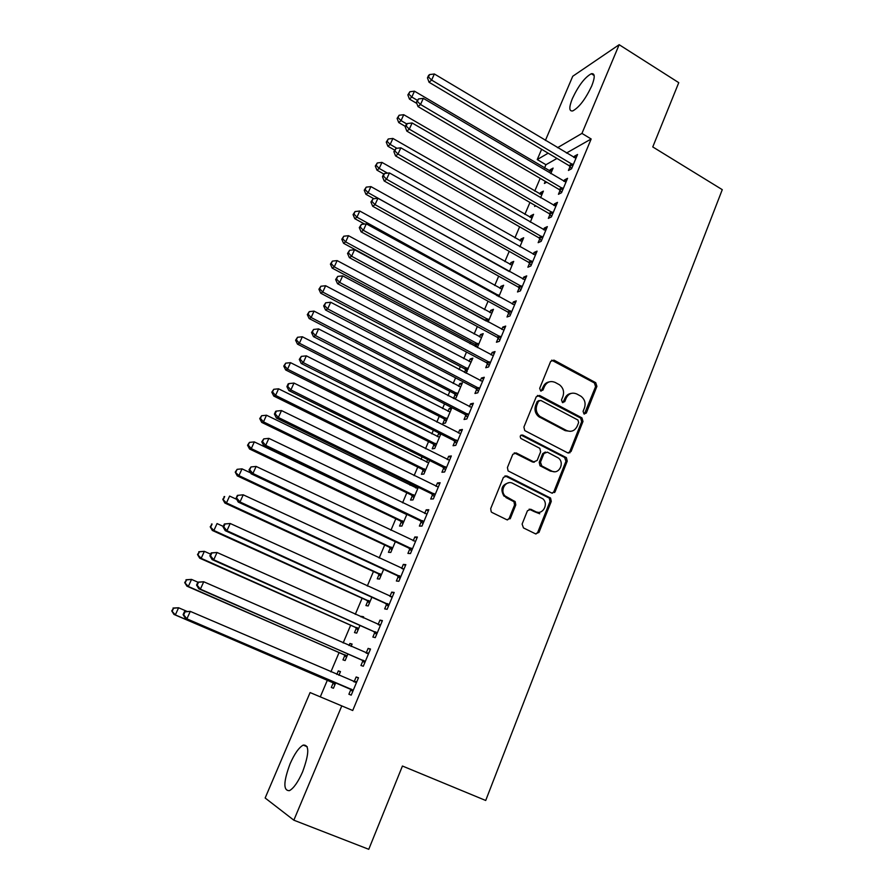 <?xml version="1.0" encoding="UTF-8"?>
<svg xmlns="http://www.w3.org/2000/svg" width="894" height="894" viewBox="0 0 894 894"><rect width="100%" height="100%" fill="white"/><g stroke="black" fill="none" stroke-linecap="round" stroke-linejoin="round"><path stroke-width="1.34" d="M584.005 413.967L586.319 413.05L596.901 386.353L595.728 382.688L554.023 360.148L550.659 361.399L539.697 388.298L540.624 390.957L542.993 390.052L544.424 386.554C546.882 381.883 550.481 380.509 555.219 382.453L559.42 384.744C563.231 387.772 564.405 391.661 562.929 396.4L561.521 399.886L562.438 402.523L564.784 401.618L566.181 398.132C568.606 393.472 572.16 392.097 576.842 394.008L580.966 396.254C584.754 399.249 585.928 403.127 584.475 407.865L583.089 411.341L584.005 413.967M584.341 414.101L595.572 386.633L594.398 382.967L551.676 360.17M541.116 391.136L543.161 386.834L544.424 386.554M562.851 402.68L564.896 398.389L566.181 398.132M290.081 763.822C294.528 753.743 298.909 747.507 303.2 745.093C309.458 744.635 309.268 753.519 302.641 771.757C298.16 781.926 293.768 788.229 289.466 790.642C283.163 790.866 283.364 781.926 290.081 763.822M572.406 98.496C578.53 85.567 584.832 77.309 591.314 73.733C595.035 73.073 595.169 77.175 591.694 86.025C585.492 99.1 579.189 107.392 572.763 110.912C568.986 111.526 568.875 107.392 572.406 98.496M522.107 524.085L523.448 527.907L535.551 533.852L538.993 532.388L551.274 501.411L550.57 498.059L506.898 475.977L503.411 477.396L490.694 508.63L491.208 511.837L492.046 512.497L506.909 519.783L510.407 518.319L515.782 504.954L515.179 501.668L505.099 495.98C499.31 490.404 506.026 479.519 512.832 483.386L542.937 498.852C548.983 504.171 542.524 515.503 535.607 511.647L530.891 509.301L527.449 510.742L522.107 524.085M341.787 705.891L293.847 820.189L265.149 798.007L310.095 692.559L352.717 710.506L591.157 138.995L581.949 133.407L557.521 147.7M545.396 140.447L572.741 76.258L619.162 44.7L678.758 82.661L652.765 146.94L722.274 189.662L485.71 800.476L402.434 766.024L368.764 849.3L293.847 820.189M619.162 44.7L581.949 133.407M567.712 452.867L571.065 451.515L582.989 421.454L581.96 417.878L539.652 395.472L536.244 396.78L523.906 427.075L524.744 430.573L567.712 452.867M567.243 461.136L555.152 491.644L551.754 493.063L508.094 470.903L507.423 467.54L512.798 454.331L516.274 452.956L533.729 461.863L537.149 460.477L540.635 451.805L539.82 448.341L520.833 438.429C519.66 436.082 520.274 434.953 522.677 435.054L566.394 457.661L567.243 461.136L565.947 461.259L553.867 491.711L555.152 491.644M362.886 660.878L360.952 665.505L363.299 666.242L370.507 649.044L368.116 648.396L366.194 653M351.096 646.451L352.102 644.071L349.9 643.479L349.029 645.535M344.838 655.447L342.961 659.884L345.129 660.554L347.945 653.905M386.577 604.355L384.677 608.881L387.136 609.317L394.187 592.465L391.706 592.119L389.929 596.365M367.769 601.215L365.925 605.562L368.183 605.964L371.87 597.237M409.787 548.972L407.932 553.408L410.48 553.554L417.386 537.037L414.816 536.981L413.207 540.814M390.253 548.033L388.443 552.302L390.801 552.436L395.327 541.719M432.54 494.684L430.718 499.042L433.355 498.908L440.127 482.726L437.468 482.939L436.015 486.381M416.325 486.347L415.654 487.945M412.302 495.879L410.536 500.059L412.972 499.936L418.303 487.308M454.845 441.468L453.057 445.737L455.784 445.335L462.421 429.478L459.672 429.958L458.387 433.031M455.37 440.217L455.012 441.066M439.736 433.422L438.619 433.624L437.345 436.641M434.45 443.491L434.104 444.307M433.936 444.698L432.204 448.81L434.719 448.442L440.82 433.97M476.703 389.303L474.949 393.483L477.765 392.824L484.269 377.279L481.441 378.006L480.301 380.721M477.307 387.884L476.904 388.845M455.158 394.489L453.459 398.512L456.052 397.908L462.377 382.945L459.762 383.615L458.622 386.297M455.739 393.125L455.348 394.053M498.148 338.144L496.427 342.246L499.321 341.34L505.702 326.087L502.797 327.059L501.802 329.417M498.807 336.569L498.36 337.641M477.307 347.587L483.196 333.641L480.503 334.546L479.508 336.904M476.636 343.698L476.2 344.738M475.999 345.218L475.418 346.581M519.179 287.957L517.492 291.98L520.453 290.841L526.722 275.877L523.739 277.095L522.889 279.118M498.807 296.685L503.635 285.253L500.875 286.371L500.003 288.427M539.82 238.732L538.154 242.676L541.194 241.313L547.34 226.629L544.278 228.071L543.574 229.769M519.895 246.744L523.694 237.748L520.867 239.078L520.129 240.832M560.057 190.422L558.437 194.3L561.533 192.713L567.567 178.308L564.438 179.962L563.857 181.348M540.579 197.764L543.396 191.115L540.501 192.646L539.875 194.099M535.093 205.441L534.646 206.48L535.841 205.877M591.157 138.995L566.45 153.053M556.973 158.439L545.943 164.72L544.524 168.05M540.166 178.342L534.746 191.115M529.941 202.457L524.879 214.381M519.615 226.797L514.922 237.871M509.2 251.37L504.864 261.584M498.673 276.179L494.717 285.51M488.057 301.222L484.481 309.659M477.329 326.522L474.144 334.032M470.758 342.033L470.043 343.721M466.5 352.057L463.718 358.639M460.354 366.574L459.069 369.58M455.56 377.86L453.18 383.47M449.85 391.337L447.995 395.696M444.519 403.898L442.552 408.547M439.245 416.347L436.808 422.08M433.366 430.204L431.813 433.858M428.539 441.591L425.51 448.721M422.102 456.778L420.985 459.415M417.733 467.081L414.101 475.63M410.726 483.609L410.044 485.207M406.826 492.806L402.579 502.808M395.807 518.788L390.935 530.276M384.688 545.016L379.168 558.012M373.457 571.501L367.289 586.039M362.115 598.242L355.287 614.357M350.66 625.241L343.151 642.965M339.094 652.519L330.892 671.863M327.416 680.066L320.298 696.851M550.782 173.626L553.107 168.106L550.179 169.737L549.62 171.056M545.273 181.348L544.379 183.46L546.715 182.197M570.037 166.608L568.428 170.452L571.568 168.754L577.535 154.494L574.384 156.249L573.87 157.489M530.287 222.137L533.595 214.325L530.723 215.756L530.053 217.365M549.989 214.459L548.346 218.371L551.408 216.896L557.498 202.357L554.414 203.899L553.766 205.441M509.401 271.597L513.715 261.394L510.91 262.613L510.116 264.512M529.55 263.227L527.873 267.217L530.88 265.954L537.082 251.136L534.053 252.466L533.282 254.321M488.113 322.008L493.466 309.335L490.739 310.341L489.8 312.554M508.72 312.922L507.01 316.99L509.938 315.962L516.263 300.865L513.312 301.96L512.396 304.15M465.942 373.178L472.837 358.17L470.177 358.963L469.115 361.489M466.232 368.294L465.819 369.278M465.629 369.736L464.489 372.418M487.476 363.601L485.744 367.736L488.593 366.953L495.041 351.554L492.169 352.415L491.108 354.94M488.113 362.104L487.677 363.12M444.597 419.476L442.876 423.544L445.435 423.052L451.816 407.943L449.235 408.502L448.039 411.352M445.145 418.191L444.776 419.062M465.83 415.263L464.053 419.487L466.824 418.951L473.395 403.25L470.613 403.853L469.395 406.736M466.389 413.922L466.009 414.827M427.667 459.538L426.55 462.176M423.164 470.166L421.42 474.312L423.89 474.066L429.623 460.511M443.748 467.942L441.938 472.255L444.62 471.987L451.325 455.962L448.62 456.32L447.257 459.572M401.328 521.828L399.54 526.052L401.931 526.063L406.871 514.374M421.219 521.694L419.375 526.085L421.979 526.085L428.818 509.748L426.192 509.826L424.672 513.469M379.056 574.496L377.246 578.809L379.548 579.066L383.66 569.344M398.243 576.518L396.366 581.011L398.858 581.29L405.842 564.617L403.317 564.416L401.629 568.45M363.154 617.877L363.612 616.804L361.366 616.346L361.109 616.961M356.36 628.203L354.505 632.594L356.717 633.131L359.969 625.431M374.798 632.471L372.876 637.053L375.279 637.634L382.408 620.615L379.972 620.112L378.106 624.571M338.904 675.316L340.469 671.606L338.312 670.869L336.814 674.411M333.205 682.96L331.316 687.441L333.428 688.268L335.786 682.681M350.861 689.576L348.895 694.247L351.208 695.141L358.483 677.764L356.147 676.97L354.192 681.619M569.925 452.845L569.243 452.498M545.943 164.72L537.238 159.568L541.619 149.298M548.145 153.187L537.238 159.568M550.179 169.737L551.978 170.799M574.384 156.249L576.317 157.411M540.501 192.646L542.3 193.696M564.438 179.962L566.394 181.113M530.723 215.756L532.545 216.806M554.414 203.899L556.37 205.05M520.867 239.078L522.699 240.117M544.278 228.071L546.256 229.199M510.91 262.613L512.754 263.652M534.053 252.466L536.054 253.594M500.875 286.371L502.73 287.399M523.739 277.095L525.739 278.213M490.739 310.341L492.605 311.369M513.312 301.96L515.335 303.066M480.503 334.546L482.391 335.552M502.797 327.059L504.831 328.165M470.177 358.963L472.077 359.969M492.169 352.415L494.226 353.51M459.762 383.615L461.673 384.61M481.441 378.006L483.509 379.09M449.235 408.502L451.168 409.486M470.613 403.853L472.691 404.937M438.619 433.624L440.563 434.596M553.833 491.789L554.805 492.27M459.672 429.958L461.773 431.02M448.62 456.32L450.744 457.37M437.468 482.939L439.602 483.989M426.192 509.826L428.349 510.865M414.816 536.981L416.984 538.009M403.317 564.416L405.507 565.433M391.706 592.119L393.908 593.135M361.366 616.346L363.422 617.262M379.972 620.112L382.196 621.118M349.9 643.479L351.968 644.384M368.116 648.396L370.362 649.379M338.312 670.869L340.402 671.774M356.147 676.97L358.405 677.943M571.188 393.394C568.271 393.807 566.17 395.472 564.896 398.389M549.318 381.861C546.469 382.341 544.412 383.995 543.161 386.834M568.394 453.102L569.757 451.66L581.67 421.666L580.642 418.09L537.428 395.45M578.641 422.538L577.937 420.035L540.792 400.423L538.411 401.339L536.903 405.038C535.45 409.508 536.445 413.296 539.887 416.392L566.494 430.472C571.21 432.338 574.775 430.919 577.178 426.226L578.641 422.538M539.082 400.501L537.171 401.585L538.411 401.339M570.394 431.344L565.209 430.651L538.635 416.604C535.193 413.52 534.21 409.743 535.662 405.284L537.171 401.585M552.302 493.253L553.867 491.711M534.433 462.097L532.478 461.986L514.262 452.845M565.947 461.259L564.639 457.493L521.057 435.087M551.665 471.015C558.784 475.06 565.053 463.07 558.471 458.052L547.351 452.14L543.954 453.504L540.468 462.176L541.798 465.975L551.665 471.015L550.391 471.127L554.448 471.719M545.362 452.04L542.692 453.649L543.954 453.504M550.391 471.127L539.987 465.718L539.216 462.299L542.692 453.649M537.976 512.307L534.355 511.67L529.136 509.144M508.82 482.771C501.791 484.716 500.148 489.141 503.903 496.036L507.121 497.489M507.434 519.962L509.189 518.341L514.564 504.998L513.961 501.713L505.926 497.545M535.953 534.009L537.73 532.366L550 501.467L549.296 498.114L504.998 475.843M551.542 171.816L414.481 91.188L411.799 97.044L409.43 99.078L416.816 103.425M408.793 94.082L409.865 91.736L407.854 94.898L408.793 94.082L411.799 97.044L417.263 100.262M409.865 91.736L414.481 91.188M409.43 99.078L407.854 94.898M573.177 164.898L431.612 80.058L434.372 73.99L575.926 158.327M571.635 168.586L568.986 165.591L429.053 82.259L431.612 80.058L428.472 76.996L429.578 74.571L428.55 75.454L427.455 77.879L428.472 76.996M427.455 77.879L429.053 82.259M434.372 73.99L429.578 74.571M541.809 194.847L403.742 114.711L401.037 120.623L398.713 122.545L405.362 126.412M398.031 117.617L399.115 115.248L397.104 118.399L398.031 117.617L401.037 120.623L406.77 123.953M399.115 115.248L403.742 114.711M398.713 122.545L397.104 118.399M531.997 218.102L392.902 138.447L390.175 144.415L387.884 146.236L394.589 150.08M387.158 141.375L388.253 138.983L386.253 142.112L387.158 141.375L390.175 144.415L396.902 148.281M388.253 138.983L392.902 138.447M387.884 146.236L386.253 142.112M563.164 188.824L420.526 104.486L423.309 98.362L565.947 182.186M561.667 192.389L558.996 189.405L418.001 106.576L420.526 104.486L417.375 101.38L418.493 98.932L416.369 102.229L417.375 101.38M416.369 102.229L418.001 106.576M423.309 98.362L418.493 98.932M553.062 212.962L409.318 129.161L412.123 122.97L555.856 206.268M551.609 216.437L548.916 213.454L406.837 131.127L409.318 129.161L406.167 126.009L407.295 123.54L406.301 124.333L405.183 126.803L406.167 126.009M405.183 126.803L406.837 131.127M412.123 122.97L407.295 123.54M522.085 241.559L381.962 162.406L379.201 168.441L376.955 170.151L383.817 174.028M376.184 165.356L377.29 162.943L375.29 166.049L376.184 165.356L379.201 168.441L387.515 173.134M377.29 162.943L381.962 162.406M376.955 170.151L375.29 166.049M512.083 265.239L370.909 186.6L368.127 192.691L365.925 194.3L373.882 198.725M365.11 189.573L366.227 187.137L364.238 190.221L365.11 189.573L368.127 192.691L508.842 271.284M366.227 187.137L370.909 186.6M365.925 194.3L364.238 190.221M542.859 237.346L397.998 154.07L400.836 147.823L545.686 230.585M541.451 240.698L538.736 237.715L395.573 155.925L397.998 154.07L394.846 150.885L395.986 148.382L393.874 151.634L394.846 150.885M393.874 151.634L395.573 155.925M400.836 147.823L395.986 148.382M532.556 261.953L386.577 179.236L389.438 172.922L535.405 255.125M531.192 265.194L528.466 262.21L384.185 180.979L386.577 179.236L383.414 175.995L384.565 173.481L383.604 174.185L382.464 176.699L383.414 175.995M382.464 176.699L384.185 180.979M389.438 172.922L384.565 173.481M501.992 289.131L359.757 211.029L356.952 217.175L354.784 218.672L364.607 224.059M353.923 214.012L355.052 211.554L353.063 214.616L353.923 214.012L356.952 217.175L499.187 295.769M355.052 211.554L359.757 211.029M354.784 218.672L353.063 214.616M522.152 286.795L375.033 204.648L377.927 198.267L525.035 279.911M520.844 289.924L518.095 286.952L372.686 206.268L375.033 204.648L371.87 201.373L373.022 198.826L370.932 202.022L371.87 201.373M370.932 202.022L372.686 206.268M377.927 198.267L373.022 198.826M491.812 313.246L348.492 235.692L345.665 241.894L343.542 243.28L486.414 321.091M342.637 238.698L343.765 236.217L341.799 239.257L342.637 238.698L345.665 241.894L488.984 319.951M343.765 236.217L348.492 235.692M343.542 243.28L341.799 239.257M511.647 311.883L363.377 230.317L366.294 223.869L514.564 304.932M510.385 314.9L507.613 311.917L361.075 231.814L363.377 230.317L360.204 226.998L361.377 224.416L359.287 227.601L360.204 226.998M359.287 227.601L361.075 231.814M366.294 223.869L361.377 224.416M481.531 337.597L337.127 260.59L334.267 266.859L332.188 268.122L474.926 344.246L477.552 347.028M331.238 263.618L332.378 261.115L330.411 264.132L331.238 263.618L334.267 266.859L478.67 344.358M332.378 261.115L337.127 260.59M332.188 268.122L330.411 264.132M501.042 337.217L351.599 256.243L354.549 249.739L503.981 330.188M499.835 340.111L497.187 337.217L349.353 257.617L351.599 256.243L348.425 252.879L349.61 250.275L347.531 253.438L348.425 252.879M347.531 253.438L349.353 257.617M354.549 249.739L349.61 250.275M471.149 362.171L325.639 285.734L322.756 292.059L320.734 293.21L464.545 368.775L467.193 371.546M319.717 288.784L320.879 286.248L318.912 289.243L319.717 288.784L322.756 292.059L468.266 368.998M320.879 286.248L325.639 285.734M320.734 293.21L318.912 289.243M490.337 362.796L339.698 282.437L342.681 275.866L493.309 355.7M489.174 365.568L486.37 362.595L337.507 283.677L339.698 282.437L336.524 279.029L337.72 276.402L335.652 279.531L336.524 279.029M335.652 279.531L337.507 283.677M342.681 275.866L337.72 276.402M460.678 386.968L314.051 311.123L311.134 317.515L309.156 318.543L454.074 393.528L456.733 396.299M308.095 314.185L309.268 311.637L307.312 314.61L308.095 314.185L311.134 317.515L457.762 393.863M309.268 311.637L314.051 311.123M309.156 318.543L307.312 314.61M479.519 388.622L327.685 308.888L330.702 302.25L482.525 381.459M478.413 391.27L475.586 388.298L325.539 310.006L327.685 308.888L324.5 305.446L325.707 302.787L323.65 305.893L324.5 305.446M323.65 305.893L325.539 310.006M330.702 302.25L325.707 302.787M533.74 462.254L532.88 461.941M450.107 412.011L302.34 336.77L299.401 343.218L297.467 344.123L443.502 418.515L446.184 421.286M296.361 339.854L297.534 337.273L295.59 340.223L296.361 339.854L299.401 343.218L447.168 418.973M297.534 337.273L302.34 336.77M297.467 344.123L295.59 340.223M468.601 414.704L315.537 335.619L318.588 328.914L471.63 407.474M467.551 417.23L464.69 414.257L313.448 336.602L315.537 335.619L312.364 332.121L313.582 329.45L311.525 332.523L312.364 332.121M311.525 332.523L313.448 336.602M318.588 328.914L313.582 329.45M439.423 437.289L290.516 362.662L287.544 369.177L285.667 369.96L432.83 443.748L435.534 446.508M284.504 365.769L285.689 363.165L283.756 366.082L284.504 365.769L287.544 369.177L436.462 444.307M285.689 363.165L290.516 362.662M285.667 369.96L283.756 366.082M457.572 441.055L303.278 362.629L306.351 355.857L460.633 433.746M553.621 492.203L554.582 492.549M456.577 443.446L453.705 440.474L301.233 363.478L303.278 362.629L300.093 359.086L301.323 356.382L299.278 359.433L300.093 359.086M299.278 359.433L301.233 363.478M306.351 355.857L301.323 356.382M428.651 462.801L278.582 388.812L275.575 395.394L273.743 396.042L422.057 469.216L424.773 471.976M272.525 391.941L273.732 389.303L271.798 392.209L272.525 391.941L275.575 395.394L425.656 469.898M273.732 389.303L278.582 388.812M273.743 396.042L271.798 392.209M446.441 467.651L290.885 389.918L293.992 383.068L449.526 460.276M534.4 511.67L539.73 513.771M445.491 469.92L442.597 466.959L288.896 390.622L290.885 389.918L287.689 386.32L288.941 383.593L288.147 383.884L286.907 386.621L287.689 386.32M286.907 386.621L288.896 390.622M293.992 383.068L288.941 383.593M417.766 488.571L266.513 415.229L263.484 421.867L261.707 422.393L411.184 494.918L413.922 497.679M260.433 418.37L261.651 415.71L259.729 418.582L260.433 418.37L263.484 421.867L414.749 495.734M261.651 415.71L266.513 415.229M261.707 422.393L259.729 418.582M510.139 518.822L509.234 518.341M435.188 494.527L278.358 417.487L281.498 410.569L438.306 487.074M434.294 496.651L431.377 493.689L276.425 418.057L278.358 417.487L275.162 413.844L276.425 411.084L275.654 411.318L274.402 414.078L275.162 413.844M274.402 414.078L276.425 418.057M281.498 410.569L276.425 411.084M406.781 514.586L254.332 441.904L251.27 448.609L249.549 449L400.199 520.878L402.959 523.638M248.219 445.067L249.448 442.385L247.537 445.234L248.219 445.067L251.27 448.609L403.73 521.817M249.448 442.385L254.332 441.904M249.549 449L247.537 445.234M423.823 521.671L265.708 445.346L268.882 438.362L426.974 514.151M422.996 523.66L420.057 520.699L263.831 445.771L265.708 445.346L262.512 441.658L263.775 438.865L261.763 441.837L262.512 441.658M261.763 441.837L263.831 445.771M268.882 438.362L263.775 438.865M250.633 472.904L242.028 468.847L238.933 475.63L237.268 475.876L389.113 547.083L391.896 549.844M235.882 472.043L237.122 469.328L235.223 472.144L238.933 475.63L392.611 548.145M237.122 469.328L242.028 468.847M237.268 475.876L235.223 472.144M412.346 549.084L252.913 473.507L256.12 466.433L415.531 541.485M411.575 550.939L408.614 547.977L251.102 473.775L252.913 473.507L249.717 469.763L251.002 466.936L249.001 469.875L249.717 469.763M249.001 469.875L251.102 473.775M256.12 466.433L251.002 466.936M236.731 499.377L229.602 496.069L226.473 502.92L224.863 503.031L377.916 573.557L380.721 576.306M223.422 499.277L224.673 496.539L222.785 499.333L226.473 502.92L381.38 574.741M224.025 496.606L224.673 496.539M224.863 503.031L222.785 499.333M237.391 495.377L236.094 498.226L238.095 495.31L237.391 495.377L243.235 494.818L403.965 569.109M238.095 495.31L243.235 494.818L239.994 501.959L238.24 502.082L397.059 575.535L400.043 578.485M400.747 576.786L239.994 501.959L236.787 498.159M402.624 568.908L404.032 568.953M236.094 498.226L238.24 502.082M223.265 526.398L217.041 523.571L213.889 530.488L212.325 530.455L366.607 600.276L369.434 603.014M210.828 526.801L212.09 524.04L210.213 526.801L213.889 530.488L370.038 601.595M211.476 524.04L212.09 524.04M212.325 530.455L210.213 526.801M224.372 523.985L223.053 526.868L223.735 526.868L225.042 523.985L224.372 523.985L230.205 523.493L392.287 597.002M225.042 523.985L230.205 523.493L226.931 530.712L225.243 530.678L385.381 603.372L388.387 606.322M389.035 604.769L226.931 530.712L223.735 526.868M390.544 596.644L392.421 596.689M223.053 526.868L225.243 530.678M210.638 554.146L204.357 551.341L201.172 558.337L199.675 558.169L355.197 627.264L358.036 630.002M198.11 554.604L199.384 551.81L197.518 554.537L201.172 558.337L358.583 628.717M198.792 551.754L204.357 551.341L199.384 551.81M199.675 558.169L197.518 554.537M211.207 552.905L209.878 555.811L210.526 555.878L211.856 552.961L211.207 552.905L217.041 552.481L380.486 625.197M211.856 552.961L217.041 552.481L213.733 559.778L212.101 559.588L373.591 631.499L376.62 634.438M377.201 633.03L213.733 559.778L210.526 555.878M378.352 624.683L380.688 624.705M209.878 555.811L212.101 559.588M197.876 582.184L191.54 579.413L188.321 586.475L186.88 586.151L343.665 654.509L346.537 657.246M185.259 582.687L186.555 579.871L184.689 582.575L188.321 586.475L347.017 656.095M185.974 579.759L191.54 579.413L186.555 579.871M186.88 586.151L184.689 582.575M197.898 582.128L196.557 585.067L197.183 585.201L198.524 582.251L197.898 582.128L203.743 581.77L368.563 653.67M198.524 582.251L203.743 581.77L200.39 589.146L198.826 588.8L361.668 659.906L364.73 662.834M365.255 661.594L200.39 589.146L197.183 585.201M366.026 653L368.842 653.011M196.557 585.067L198.826 588.8M186.745 611.272L178.599 607.764L175.336 614.904L173.961 614.435L332.02 682.033L334.915 684.759M172.274 611.071L173.581 608.222L171.726 610.893L175.336 614.904L335.328 683.765M173.034 608.043L178.599 607.764L173.581 608.222M173.961 614.435L171.726 610.893M184.455 611.664L183.102 614.636L183.695 614.837L185.047 611.854L184.455 611.664L190.288 611.384L356.516 682.446M185.047 611.854L190.288 611.384L186.902 618.838L185.404 618.335L349.632 688.604L352.717 691.543M353.175 690.447L186.902 618.838L183.695 614.837M353.555 681.619L356.874 681.608M183.102 614.636L185.404 618.335M585 413.274L586.319 413.05M541.742 390.32L542.993 390.052M563.499 401.864L564.784 401.618M552.749 360.472L554.023 360.148M594.275 382.9L595.616 382.621M595.572 386.633L596.901 386.353M538.4 395.729L539.652 395.472M580.362 417.911L581.681 417.71M581.67 421.666L582.989 421.454M569.757 451.66L571.065 451.515M535.662 405.284L536.903 405.038M539.898 417.42L541.149 417.207M565.209 430.651L566.494 430.472M515.056 453.102L516.274 452.956M532.478 461.986L533.729 461.863M521.459 435.233L522.677 435.054M564.639 457.493L565.936 457.359M539.216 462.299L540.468 462.176M540.546 466.098L541.798 465.975M529.65 509.334L530.891 509.301M534.355 511.67L535.607 511.647M513.223 501.165L514.441 501.121M514.564 504.998L515.782 504.954M509.189 518.341L510.407 518.319M505.702 476.077L506.898 475.977M548.67 497.679L549.944 497.623M550 501.467L551.274 501.411M537.73 532.366L538.993 532.388M572.909 164.563L569.769 166.273M572.126 163.881L568.986 165.591M562.885 188.478L559.778 190.087M562.102 187.796L558.996 189.405M552.783 212.627L549.709 214.124M551.989 211.945L548.916 213.454M542.569 236.999L539.529 238.385M541.775 236.329L538.736 237.715M532.265 261.607L529.259 262.892M531.461 260.936L528.466 262.21M496.528 295.433L498.126 294.796M497.545 295.981L498.919 295.445M521.861 286.46L518.9 287.622M521.057 285.778L518.095 286.952M485.196 319.951L487.912 318.979M485.99 320.6L488.705 319.627M511.357 311.548L508.429 312.587M510.541 310.877L507.613 311.917M474.926 344.246L477.597 343.397M475.72 344.894L478.391 344.034M500.752 336.87L497.857 337.798M499.925 336.2L497.042 337.139M464.545 368.775L467.182 368.026M465.349 369.412L467.987 368.663M490.046 362.45L487.185 363.255M489.219 361.791L486.37 362.595M454.074 393.528L456.678 392.902M454.878 394.165L457.482 393.539M479.229 388.287L476.413 388.957M478.391 387.616L475.586 388.298M443.502 418.515L446.061 418.001M444.318 419.152L446.877 418.638M468.311 414.369L465.528 414.917M467.461 413.71L464.69 414.257M432.83 443.748L435.356 443.346M433.646 444.374L436.171 443.983M457.27 440.708L454.543 441.133M456.432 440.049L453.705 440.474M422.057 469.216L424.538 468.937M422.884 469.842L425.365 469.573M514.486 502.473L514.91 501.422M446.14 467.316L443.446 467.607M445.279 466.657L442.597 466.959M411.184 494.918L413.62 494.773M412.011 495.544L414.447 495.399M434.886 494.192L432.238 494.348M434.026 493.533L431.377 493.689M400.199 520.878L402.591 520.856M401.037 521.504L403.429 521.481M423.521 521.336L420.918 521.347M422.65 520.677L420.057 520.699M389.113 547.083L391.46 547.195M389.952 547.709L392.31 547.821M412.033 548.748L409.486 548.625M411.162 548.1L408.614 547.977M377.916 573.557L380.229 573.792M378.765 574.171L381.079 574.417M400.445 576.44L397.931 576.183M399.562 575.792L397.059 575.535M366.607 600.276L368.876 600.645M367.468 600.891L369.736 601.271M388.722 604.422L386.264 604.02M387.84 603.774L385.381 603.372M391.84 597.002L391.159 596.89M355.197 627.264L357.41 627.767M356.058 627.879L358.282 628.393M376.888 632.695L374.474 632.136M375.994 632.047L373.591 631.499M380.028 625.185L378.989 624.962M343.665 654.509L345.833 655.157M344.536 655.123L346.704 655.771M364.931 661.247L362.573 660.543M364.026 660.61L361.668 659.906M368.104 653.67L366.551 653.235M332.02 682.033L334.144 682.826M332.892 682.636L335.026 683.441M352.851 690.101L350.537 689.24M351.934 689.464L349.632 688.604M356.058 682.446L353.733 681.619M303.2 745.093L307.212 746.736M591.314 73.733L594.152 75.498M594.398 382.967L595.728 382.688M580.642 418.09L581.96 417.878M538.635 416.604L539.887 416.392M539.987 465.718L541.25 465.595M565.097 457.795L566.394 457.661M503.903 496.036L505.099 495.98M513.961 501.713L515.179 501.668M549.296 498.114L550.57 498.059M475.06 344.324L477.731 343.475M500.07 336.289L497.187 337.217M464.835 368.954L467.473 368.205M489.51 361.969L486.66 362.774M454.51 393.818L457.113 393.181M478.849 387.918L476.033 388.599M444.072 418.917L446.642 418.403M468.065 414.123L465.293 414.671M433.534 444.251L436.06 443.86M457.158 440.586L454.431 441.01"/></g></svg>
